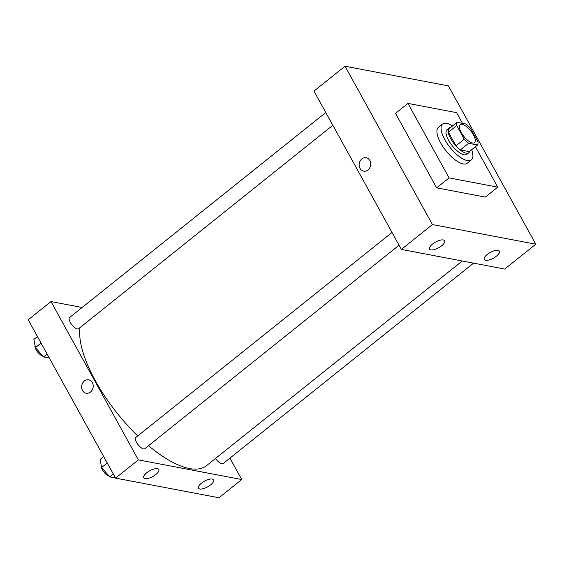 <?xml version="1.0" encoding="UTF-8"?>
<svg xmlns="http://www.w3.org/2000/svg" width="564" height="564" viewBox="0 0 564 564"><rect width="100%" height="100%" fill="white"/><g stroke="black" fill="none" stroke-linecap="round" stroke-linejoin="round"><path stroke-width="0.85" d="M473.415 134.831A11.492 4.413 -128.7 0 1 474.514 142.65A11.492 4.413 -128.7 0 1 463.89 136.432A11.492 4.413 -128.7 0 1 460.154 124.707A11.492 4.413 -128.7 0 1 473.415 134.831M466.012 124.045L457.094 122.353A15.432 5.922 -128.7 0 0 456.727 125.546L464.264 139.209A15.432 5.922 -128.7 0 0 468.663 143.305L477.581 145.004A15.432 5.922 -128.7 0 0 477.948 141.811L470.404 128.148A15.432 5.922 -128.7 0 0 466.012 124.045M468.663 143.305L460.379 149.932L469.297 151.631L477.581 145.004M460.379 149.932A15.432 5.922 -128.7 0 1 455.98 145.836L464.264 139.209M457.094 122.353L448.81 128.98A15.432 5.922 -128.7 0 0 448.443 132.173L455.98 145.836M450.77 127.408A15.799 6.063 51.3 0 0 449.184 127.972A15.799 6.063 51.3 0 0 452.356 141.43A15.799 6.063 51.3 0 0 466.125 153.112A15.799 6.063 51.3 0 0 468.924 152.64A15.799 6.063 51.3 0 0 469.819 151.208M468.924 152.64L466.851 154.296A15.799 6.063 -128.7 0 1 464.052 154.769A15.799 6.063 -128.7 0 1 450.284 143.087A15.799 6.063 -128.7 0 1 447.111 129.628L449.184 127.972M448.443 132.173L456.727 125.546M471.659 149.742A22.983 8.82 -128.7 0 1 471.342 159.908A22.983 8.82 -128.7 0 1 450.093 147.479A22.983 8.82 -128.7 0 1 442.62 124.024A22.983 8.82 -128.7 0 1 452.61 125.934M471.342 159.908L467.196 163.222A22.983 8.82 -128.7 0 1 445.955 150.792A22.983 8.82 -128.7 0 1 438.482 127.337L442.62 124.024M475.417 146.732L497.73 187.156L449.085 177.907L407.955 103.402L456.6 112.645L462.522 123.382M497.73 187.156L485.301 197.097L436.656 187.854L395.526 113.343L407.955 103.402M432.433 224.557L345.034 66.235L448.401 85.883L535.8 244.205L432.433 224.557L401.371 249.422L504.738 269.063L535.8 244.205L432.433 224.557L345.034 66.235L313.972 91.093L401.371 249.422M436.656 187.854L449.085 177.907M432.517 244.057A8.615 3.257 -28.9 0 1 444.622 240.765A8.615 3.257 -28.9 0 1 440.216 246.828A8.615 3.257 -28.9 0 1 430.868 249.901A8.615 3.257 -28.9 0 1 429.535 249.091A8.615 3.257 -28.9 0 1 432.517 244.057M496.362 256.197A8.615 3.257 -28.9 0 1 485.59 260.3A8.615 3.257 -28.9 0 1 484.264 259.496A8.615 3.257 -28.9 0 1 490.229 252.475A8.615 3.257 -28.9 0 1 499.351 251.163A8.615 3.257 -28.9 0 1 496.362 256.197M535.8 244.205L448.401 85.883L345.034 66.235M366.191 157.751A6.824 5.746 -79.2 0 0 361.862 158.928A6.824 5.746 100.8 0 1 366.191 157.751A6.824 5.746 100.8 0 1 370.562 165.527A6.824 5.746 100.8 0 1 363.646 171.16A6.824 5.746 100.8 0 1 359.212 165.999A6.824 5.746 100.8 0 1 361.862 158.928A6.824 5.746 -79.2 0 0 359.212 165.999A6.824 5.746 -79.2 0 0 363.646 171.16M462.254 260.991L206.487 465.681A96.225 36.949 -128.7 0 1 148.529 445.708M137.743 435.944A96.225 36.949 -128.7 0 1 80.039 327.571M399.051 245.22L144.8 448.69A7.184 2.757 -128.7 0 1 138.159 444.806A7.184 2.757 -128.7 0 1 135.825 437.474L392.008 232.46M473.57 263.141L223.118 463.573A7.184 2.757 -128.7 0 1 221.842 463.791A7.184 2.757 -128.7 0 1 215.554 458.426M332.83 125.264L78.579 328.734A7.184 2.757 -128.7 0 1 77.31 328.953A7.184 2.757 -128.7 0 1 71.05 323.637A7.184 2.757 -128.7 0 1 69.612 317.525L325.788 112.504M241.744 479.534L138.377 459.886L115.599 478.117L218.966 497.765L241.744 479.534L229.929 458.123M82.147 307.486L50.979 301.564L138.377 459.886M146.753 472.759A8.615 3.257 -28.9 0 1 158.858 469.459A8.615 3.257 -28.9 0 1 154.451 475.53A8.615 3.257 -28.9 0 1 145.096 478.596A8.615 3.257 -28.9 0 1 143.771 477.793A8.615 3.257 -28.9 0 1 146.753 472.759M210.598 484.892A8.615 3.257 -28.9 0 1 199.825 489.002A8.615 3.257 -28.9 0 1 198.493 488.191A8.615 3.257 -28.9 0 1 204.464 481.177A8.615 3.257 -28.9 0 1 213.58 479.865A8.615 3.257 -28.9 0 1 210.598 484.892M50.979 301.564L28.2 319.795L115.599 478.117M92.348 382.589A6.824 5.746 100.8 0 1 92.143 390.105A6.824 5.746 100.8 0 1 86.158 393.228A6.824 5.746 100.8 0 1 81.787 385.452A6.824 5.746 100.8 0 1 88.703 379.826A6.824 5.746 100.8 0 1 92.348 382.589M88.703 379.826A6.824 5.746 -79.2 0 0 81.787 385.452A6.824 5.746 -79.2 0 0 86.158 393.228M37.471 336.588L33.889 339.457L35.419 347.565L43.527 356.92L49.301 358.02M35.419 347.565L41.045 343.06M43.527 356.92L47.115 354.051M42.942 356.251A7.184 2.757 -128.7 0 1 37.33 351.619A7.184 2.757 -128.7 0 1 35.031 345.52M103.691 456.544L100.103 459.413L101.633 467.521L109.747 476.876L115.521 477.976M101.633 467.521L107.266 463.016M109.747 476.876L113.329 474.007M109.162 476.206A7.184 2.757 -128.7 0 1 103.55 471.567A7.184 2.757 -128.7 0 1 101.252 465.476"/></g></svg>
